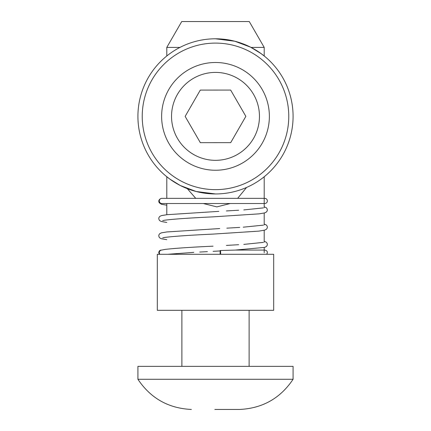 <?xml version="1.0" encoding="UTF-8"?>
<svg xmlns="http://www.w3.org/2000/svg" width="431" height="431" viewBox="0 0 431 431"><rect width="100%" height="100%" fill="white"/><g stroke="black" fill="none" stroke-linecap="round" stroke-linejoin="round"><path stroke-width="0.65" d="M264.785 203.524C266.385 203.34 267.247 202.478 267.371 200.938C267.247 199.397 266.385 198.535 264.785 198.352L161.862 198.352A2.586 2.559 90 0 0 159.303 200.938A2.586 2.559 90 0 0 161.862 203.524L264.268 203.524M159.879 254.29A2.586 2.559 -90 0 1 161.054 250.201L165.025 249.42C174.733 248.283 190.744 247.2 213.065 246.166M266.789 254.29L267.371 252.658C267.376 251.273 266.514 250.411 264.785 250.072L235.385 250.072L220.57 250.503L220.65 254.29M220.085 254.29L220.166 250.503M220.365 250.934L220.57 250.503L220.365 250.934L213.065 251.338M293.08 379.28L137.92 379.28L137.92 366.35L293.08 366.35L293.08 379.28C280.328 398.303 262.511 408.362 239.636 409.45L214.843 409.45M273.685 310.32L157.315 310.32L157.315 254.29L273.685 254.29L273.685 310.32M187.302 188.643L195.744 198.352M203.324 203.524L216.847 206.88L230.235 203.524M237.653 198.352L246.564 187.458M251.041 47.41L264.203 47.41L264.203 55.982L265.065 56.687L261.148 53.643L250.637 47.2L234.857 41.247L215.5 38.79A77.58 77.58 0 0 1 293.08 116.37A77.58 77.58 0 0 1 215.5 193.95L196.143 191.493L180.363 185.54L169.852 179.097L165.935 176.053L166.797 176.758L166.797 198.352M264.203 47.41L249.274 21.55L181.726 21.55L166.797 47.41L179.959 47.41M215.5 189.64A73.27 73.27 0 0 0 288.77 116.37A73.27 73.27 0 0 0 215.5 43.1A73.27 73.27 0 0 0 142.23 116.37A73.27 73.27 0 0 0 215.5 189.64M264.203 198.352L264.203 176.758L265.065 176.053M215.5 193.95A77.58 77.58 0 0 1 137.92 116.37A77.58 77.58 0 0 1 215.5 38.79M269.375 116.37A53.875 53.875 0 0 0 215.5 62.495A53.875 53.875 0 0 0 161.625 116.37A53.875 53.875 0 0 0 215.5 170.245A53.875 53.875 0 0 0 269.375 116.37M215.5 160.332A43.962 43.962 0 0 1 171.538 116.37A43.962 43.962 0 0 1 215.5 72.408A43.962 43.962 0 0 1 259.462 116.37A43.962 43.962 0 0 1 215.5 160.332M166.797 47.41L166.797 55.982L165.935 56.687M230.66 90.068L200.302 90.09L185.141 116.392L200.34 142.672L230.698 142.65L245.859 116.348L230.66 90.068M161.862 250.072L161.345 250.072C159.836 250.131 158.974 250.993 158.759 252.658L159.341 254.29M167.691 254.29L193.815 252.367M199.747 252.054L207.408 251.645M263.357 207.893L243.801 209.919M238.672 210.226L226.388 210.942M218.867 211.362L166.991 214.692L161.426 215.608L159.782 216.4L158.991 217.445L158.759 218.544L159.158 219.966L159.96 220.828L161.49 221.523L166.797 222.45M162.686 220.624L164.583 220.23C173.257 219.077 189.419 217.957 213.065 216.858L259.079 213.857L264.612 212.914L266.283 212.122L267.134 211.034L267.371 209.881L266.924 208.426L266.11 207.602L264.203 206.858M263.357 225.133L243.203 227.191M239.755 227.401L226.819 228.155M219.718 228.559L166.813 231.953L161.42 232.848L159.782 233.64L158.985 234.69L158.759 235.784L159.163 237.212L159.96 238.068L161.496 238.769L166.797 239.69M162.686 237.864L164.561 237.47C173.219 236.323 189.387 235.197 213.065 234.098L258.891 231.118L264.591 230.159L266.277 229.367L267.128 228.279L267.371 227.132L267.058 225.898L266.116 224.847L264.203 224.098M263.357 242.373L243.801 244.399M238.672 244.706L226.394 245.417M235.358 250.072L264.591 247.399L266.277 246.607L267.128 245.519L267.371 244.372L267.058 243.138L266.116 242.087L264.203 241.338M161.054 198.481L159.793 199.149L158.969 200.248L158.759 201.293L159.184 202.764L161.469 204.278L166.797 205.21M249.118 366.35L249.118 310.32M264.203 252.658L264.203 250.136M264.203 250.072L264.203 247.507M264.203 242.227L264.203 230.267M264.203 224.987L264.203 213.027M264.203 207.747L264.203 198.416M166.797 214.713L166.797 203.524M181.882 366.35L181.882 310.32M191.364 409.45C168.489 408.362 150.672 398.303 137.92 379.28"/></g></svg>
